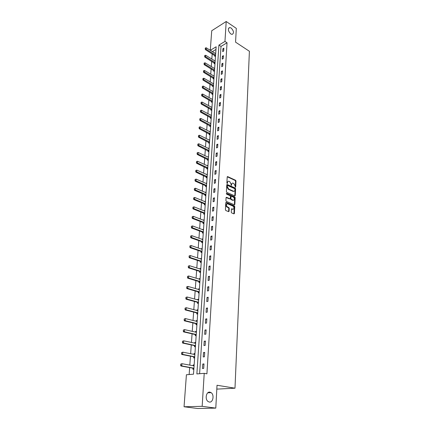 <?xml version="1.0" encoding="UTF-8"?>
<svg xmlns="http://www.w3.org/2000/svg" width="430" height="430" viewBox="0 0 430 430"><rect width="100%" height="100%" fill="white"/><g stroke="black" fill="none" stroke-linecap="round" stroke-linejoin="round"><path stroke-width="0.64" d="M235.366 187.222L235.694 186.964L235.979 181.014L235.575 180.256L227.615 176.585L227.207 176.972L226.879 182.981L227.207 183.535L227.545 182.481C227.658 181.525 228.099 181.111 228.868 181.245L229.727 181.621L231.044 184.067L231.292 185.378L231.662 184.346C231.77 183.39 232.211 182.981 232.969 183.115L233.812 183.481L235.119 185.916L235.366 187.222M235.694 186.964L235.248 187.131L235.538 181.18L235.129 180.423L227.244 176.789L227.68 176.612M227.056 183.438L227.099 182.653L227.545 182.481M231.619 185.126L231.173 185.292L231.216 184.513L231.662 184.346M209.915 392.138C206.287 391.305 204.664 399.233 208.039 401.502L209.34 402.061C213.022 402.808 214.516 394.837 211.141 392.66L209.915 392.138M231.114 27.998L229.722 27.52C227.653 28.831 228.002 30.971 230.77 33.938L232.125 34.405C234.21 33.115 233.877 30.982 231.114 27.998M231.265 212.162L231.684 212.931L233.958 213.871L234.409 213.463L234.742 206.604L234.328 205.836L226.239 202.406L225.788 202.809L225.411 209.738L225.836 210.517L228.626 211.667L229.082 211.259L229.238 208.297L228.819 207.523L227.454 206.954C225.976 205.336 226.003 204.282 227.529 203.793L232.926 206.072C234.382 207.674 234.355 208.722 232.845 209.206L231.861 208.797L231.415 209.206L231.265 212.162M210.286 50.315L211.727 30.74L226.201 21.5L236.306 28.369L235.565 42.151L249.4 51.272L234.99 388.199L217.021 385.253L215.79 408.113L202.159 406.318L184.051 406.764L186.41 374.756L193.5 374.191L216.15 46.779L210.308 50.326M226.201 21.5L224.96 41.425L218.924 45.091L196.87 373.923L204.218 373.342L202.159 406.318M204.218 373.342L206.921 373.82L227.04 42.78L224.96 41.425M234.812 195.903L235.275 195.526L235.602 188.84L235.194 188.077L227.196 184.481L226.771 184.873L226.4 191.624L226.82 192.398L234.812 195.903M235.172 197.666L234.845 204.438L234.409 204.841L226.33 201.401L225.911 200.622L226.072 197.687L226.513 197.289L229.867 198.735L230.303 198.332L230.405 196.408L229.991 195.639L226.588 194.15L226.631 193.344L234.764 196.902L235.172 197.666L234.726 197.822L234.398 204.589L234.845 204.438M216.817 389.118L234.99 388.199M227.04 42.78L221.004 46.418L199.611 373.708M222.874 48.762L222.692 51.627L223.697 51.025L223.879 48.16L222.874 48.762L223.804 49.359M222.396 56.233L222.213 59.13L223.224 58.539L223.406 55.637L222.396 56.233L223.337 56.819M221.912 63.791L221.729 66.725L222.745 66.139L222.933 63.205L221.912 63.791L222.858 64.371M221.428 71.439L221.235 74.406L222.262 73.836L222.45 70.864L221.428 71.439L222.375 72.014M220.934 79.179L220.74 82.184L221.773 81.619L221.961 78.615L220.934 79.179L221.891 79.749M220.434 87.016L220.241 90.053L221.278 89.499L221.466 86.457L220.434 87.016L221.396 87.575M219.929 94.944L219.73 98.019L220.773 97.476L220.966 94.401L219.929 94.944L220.896 95.498M219.418 102.969L219.219 106.086L220.262 105.554L220.461 102.437L219.418 102.969L220.391 103.517M218.897 111.096L218.698 114.246L219.751 113.724L219.95 110.569L218.897 111.096L219.88 111.633M218.375 119.32L218.171 122.512L219.23 122.002L219.429 118.804L218.375 119.32L219.364 119.852M217.843 127.651L217.639 130.881L218.698 130.381L218.902 127.146L217.843 127.651L218.838 128.172M217.306 136.079L217.096 139.352L218.166 138.863L218.37 135.59L217.306 136.079L218.311 136.595M216.763 144.62L216.548 147.931L217.623 147.452L217.833 144.136L216.763 144.62L217.774 145.125M216.209 153.263L215.994 156.622L217.075 156.154L217.29 152.795L216.209 153.263L217.225 153.763M215.65 162.019L215.435 165.421L216.521 164.97L216.736 161.567L215.65 162.019L216.677 162.508M215.086 170.893L214.866 174.333L215.957 173.892L216.177 170.447L215.086 170.893L216.118 171.366M214.511 179.874L214.291 183.357L215.387 182.933L215.607 179.444L214.511 179.874L215.554 180.342M213.93 188.974L213.71 192.506L214.812 192.092L215.038 188.555L213.93 188.974L214.978 189.431M213.345 198.192L213.119 201.772L214.226 201.374L214.452 197.789L213.345 198.192L214.398 198.638M212.748 207.534L212.517 211.162L213.635 210.775L213.866 207.147L212.748 207.534L213.812 207.97M212.146 217L211.909 220.671L213.033 220.305L213.269 216.623L212.146 217L213.215 217.424M211.533 226.588L211.297 230.313L212.425 229.959L212.662 226.234L211.533 226.588L212.613 227.002M210.915 236.312L210.673 240.085L211.813 239.746L212.049 235.968L210.915 236.312L212.001 236.71M210.286 246.164L210.044 249.986L211.184 249.669L211.426 245.836L210.286 246.164L211.383 246.551M209.652 256.146L209.405 260.026L210.549 259.72L210.797 255.839L209.652 256.146L210.754 256.522M209.001 266.272L208.754 270.201L209.91 269.916L210.157 265.976L209.001 266.272L210.114 266.632M208.351 276.533L208.093 280.521L209.259 280.247L209.512 276.259L208.351 276.533L209.469 276.882M207.685 286.939L207.427 290.981L208.598 290.728L208.851 286.681L207.685 286.939L208.813 287.278M207.013 297.49L206.749 301.586L207.926 301.355L208.19 297.254L207.013 297.49L208.152 297.813M206.33 308.192L206.067 312.347L207.249 312.132L207.513 307.971L206.33 308.192L207.48 308.498M205.637 319.044L205.368 323.258L206.561 323.064L206.825 318.845L205.637 319.044L206.798 319.334M204.938 330.052L204.664 334.325L205.862 334.153L206.131 329.869L204.938 330.052L206.104 330.326M204.223 341.216L203.949 345.553L205.153 345.403L205.427 341.054L204.223 341.216L205.4 341.479M203.503 352.546L203.223 356.943L204.433 356.814L204.712 352.406L203.503 352.546L204.691 352.788M202.772 364.038L202.487 368.505L203.707 368.397L203.987 363.925L202.772 364.038L203.965 364.264M212.2 53.863L211.823 59.05M211.662 61.307L211.286 66.58M211.119 68.843L210.738 74.196M210.576 76.465L210.184 81.904M210.017 84.183L209.62 89.703M209.458 91.988L209.055 97.599M208.889 99.889L208.48 105.592M208.314 107.887L207.9 113.676M207.733 115.982L207.308 121.867M207.142 124.173L206.712 130.156M206.55 132.467L206.11 138.546M205.943 140.863L205.502 147.044M205.33 149.366L204.884 155.644M204.712 157.977L204.255 164.357M204.089 166.695L203.621 173.182M203.454 175.526L202.976 182.116M202.809 184.465L202.326 191.167M202.159 193.522L201.67 200.337M201.498 202.702L200.998 209.63M200.831 211.995L200.326 219.042M200.154 221.412L199.638 228.577M199.466 230.953L198.945 238.242M198.773 240.623L198.241 248.035M198.069 250.427L197.526 257.962M197.354 260.354L196.8 268.024M196.628 270.422L196.069 278.226M195.897 280.629L195.327 288.562M195.155 290.976L194.575 299.049M194.398 301.462L193.806 309.681M193.634 312.099L193.032 320.463M192.86 322.887L192.248 331.396M192.07 333.825L191.452 342.484M191.275 344.919L190.641 353.734M190.463 356.174L189.818 365.151M189.646 367.591L189.146 374.535M215.962 49.461L212.382 51.627M214.796 55.486L214.731 56.346L215.521 55.878M215.172 53.368L215.715 53.041M214.274 62.92L214.215 63.785L215.005 63.323M214.64 60.78L215.204 60.453M213.753 70.434L213.689 71.305L214.484 70.853M214.102 68.279L214.683 67.945M213.221 78.04L213.156 78.916L213.957 78.47M213.559 75.868L214.161 75.529M212.683 85.737L212.624 86.618L213.425 86.183M213.006 83.549L213.629 83.205M212.141 93.52L212.076 94.412L212.882 93.982M212.447 91.316L213.092 90.972M211.592 101.399L211.528 102.297L212.339 101.878M211.882 99.18L212.549 98.83M211.033 109.376L210.969 110.279L211.786 109.865M211.307 107.14L212.001 106.78M210.469 117.449L210.41 118.363L211.227 117.954M210.727 115.192L211.442 114.831M209.899 125.619L209.835 126.538L210.662 126.141M210.13 123.345L210.877 122.98M209.324 133.891L209.259 134.816L210.087 134.429M209.534 131.596L210.308 131.231M208.738 142.266L208.674 143.201L209.507 142.819M208.926 139.954L209.732 139.578M208.98 148.737L208.308 148.415L209.147 148.033M208.147 150.747L208.082 151.682L208.921 151.312M208.555 156.595L207.712 156.993M207.55 159.331L207.486 160.277L208.324 159.917M207.953 165.26L207.104 165.679M206.943 168.023L206.878 168.974L207.722 168.625M207.346 174.037L206.491 174.478M206.33 176.827L206.26 177.789L207.109 177.445M206.733 182.927L205.873 183.384M205.707 185.738L205.637 186.711L206.491 186.378L205.744 185.771L206.556 185.507M206.11 191.936L205.239 192.409M205.078 194.768L205.008 195.747L205.868 195.43L205.115 194.801L205.927 194.548M205.475 201.052L204.605 201.552M204.438 203.917L204.368 204.9L205.234 204.594M204.841 210.291L203.96 210.813M203.793 213.183L203.723 214.178L204.589 213.877M204.191 219.655L203.304 220.192M203.137 222.573L203.067 223.573L203.938 223.283M203.535 229.136L202.637 229.701M202.482 231.996L202.401 233.092L203.282 232.818M202.869 238.747L201.966 239.333M201.81 241.633L201.729 242.735L202.611 242.477M202.197 248.481L201.31 248.739L201.288 249.094M201.127 251.405L201.047 252.512L201.933 252.265M201.514 258.349L200.622 258.591L200.595 258.984M200.434 261.306L200.358 262.418L201.251 262.182M200.821 268.352L199.928 268.578L199.896 269.008M199.735 271.341L199.654 272.459L200.552 272.233M200.122 278.489L199.219 278.704L199.187 279.172M199.025 281.51L198.945 282.634L199.848 282.429M199.412 288.767L198.504 288.971L198.472 289.476M198.305 291.819L198.225 292.954L199.133 292.76M198.692 299.189L197.778 299.371L197.741 299.92M197.574 302.274L197.499 303.413L198.413 303.231M197.961 309.75L197.042 309.923L197.004 310.514M196.838 312.873L196.757 314.018L197.676 313.852M197.22 320.463L196.295 320.619L196.252 321.253M184.196 319.028L184.25 320.06L184.196 319.028L185.411 318.587L185.249 320.694L184.422 320.839L195.972 323.639L196.005 324.774L196.929 324.623M196.467 331.326L195.542 331.465L195.494 332.143M195.322 334.583L195.247 335.679L196.177 335.545M195.704 342.344L194.774 342.468L194.72 343.194M194.553 345.634L194.473 346.741L195.408 346.623M194.93 353.519L193.994 353.627L193.941 354.395M193.769 356.841L193.694 357.959L194.634 357.862M194.145 364.855L193.204 364.946L193.145 365.763M192.979 368.214L192.898 369.343L193.844 369.262M215.79 408.113L197.606 408.5L184.051 406.764M221.004 46.418L218.924 45.091M207.717 156.961L198.192 152.462L198.063 154.139L208.383 159.068M207.109 165.614L207.905 165.985M206.497 174.386L207.298 174.747M205.879 183.266L206.685 183.615M205.25 192.258L206.061 192.602M204.615 201.369L205.432 201.702M203.971 210.593L204.793 210.926M203.32 219.945L204.148 220.262M202.659 229.416L203.492 229.727M201.993 239.01L202.831 239.316M201.31 248.739L202.159 249.029M200.622 258.591L201.476 258.876M199.928 268.578L200.788 268.857M199.219 278.704L200.09 278.968M198.504 288.971L199.38 289.223M197.778 299.371L198.66 299.619M197.042 309.923L197.929 310.154M196.295 320.619L197.193 320.839M195.542 331.465L196.44 331.675M194.774 342.468L195.682 342.667M193.994 353.627L194.914 353.809M193.204 364.946L194.129 365.118M232.157 183.244L231.216 184.513M228.045 181.379L227.099 182.653M234.785 195.892L235.156 189.001L234.748 188.243L226.814 184.674M234.957 189.184L234.673 188.652L227.696 185.518L227.362 185.776L227.32 186.604L228.647 189.066L233.587 191.253C234.361 191.398 234.807 190.979 234.92 190.006L234.957 189.184M227.416 185.599L226.916 185.948L227.362 185.776M233.963 191.296L233.141 191.415L228.201 189.232L226.873 186.77L226.916 185.948M226.121 197.472L229.421 198.891L229.797 198.73M226.298 193.559L234.312 197.058L234.764 196.902M233.194 200.17L233.297 200.208C234.769 199.719 234.785 198.681 233.345 197.101L231.458 196.279L231.028 196.677L230.926 198.606L231.345 199.369L233.194 200.17L232.743 200.326L233.587 200.256M231.109 196.402L230.577 196.838L231.028 196.677M232.743 200.326L230.894 199.531L230.48 198.762L230.577 196.838M234.726 197.822L234.312 197.058M233.146 209.254L231.469 208.975M226.766 203.901C225.546 204.707 225.621 205.776 227.002 207.109L227.454 206.954M228.572 211.646L228.787 208.448L228.368 207.679L227.002 207.109M233.899 213.844L234.291 206.755L233.877 205.992L225.847 202.584M215.677 53.648L206.244 47.789L206.137 49.219L215.57 55.137M205.314 48.697L205.368 47.983L205.196 48.767L206.137 49.219L205.427 49.654L215.306 56.008M206.244 47.789L205.368 47.983M205.196 48.767L205.427 49.654M215.161 61.065L205.669 55.271L205.556 56.717L215.059 62.57M204.728 56.19L204.787 55.465L204.61 56.26L205.556 56.717L204.847 57.147L214.801 63.441M205.669 55.271L204.787 55.465M204.61 56.26L204.847 57.147M214.64 68.569L205.088 62.839L204.976 64.306L214.538 70.095M204.142 63.774L204.196 63.043L204.024 63.844L204.976 64.306L204.261 64.726L214.291 70.966M205.088 62.839L204.196 63.043M204.024 63.844L204.261 64.726M214.119 76.164L204.497 70.498L204.384 71.982L214.011 77.706M203.546 71.45L203.605 70.708L203.428 71.52L204.384 71.982L203.664 72.396L213.769 78.577M204.497 70.498L203.605 70.708M203.428 71.52L203.664 72.396M213.586 83.845L203.901 78.255L203.788 79.754L213.479 85.409M202.944 79.217L203.003 78.47L202.826 79.287L203.788 79.754L203.067 80.163L213.248 86.279M203.901 78.255L203.003 78.47M202.826 79.287L203.067 80.163M213.049 91.622L203.299 86.097L203.18 87.618L212.936 93.203M202.331 87.08L202.39 86.317L202.213 87.145L203.18 87.618L202.455 88.021L212.716 94.073M203.299 86.097L202.39 86.317M202.213 87.145L202.455 88.021M212.506 99.486L202.686 94.041L202.568 95.578L212.393 101.088M201.713 95.035L201.777 94.267L201.595 95.1L202.568 95.578L201.842 95.971L212.178 101.958M202.686 94.041L201.777 94.267M201.595 95.1L201.842 95.971M211.952 107.452L202.068 102.082L201.95 103.635L211.839 109.069M201.089 103.093L201.149 102.313L200.971 103.157L201.95 103.635L201.219 104.022L211.635 109.946M202.068 102.082L201.149 102.313M200.971 103.157L201.219 104.022M211.393 115.509L201.444 110.22L201.321 111.795L211.28 117.148M200.455 111.246L200.52 110.456L200.337 111.311L201.321 111.795L200.584 112.171L211.087 118.024M201.444 110.22L200.52 110.456M200.337 111.311L200.584 112.171M210.829 123.668L200.81 118.46L200.686 120.056L210.716 125.329M199.816 119.502L199.88 118.701L199.692 119.561L200.686 120.056L199.945 120.421L210.533 126.205M200.81 118.46L199.88 118.701M199.692 119.561L199.945 120.421M210.259 131.929L200.165 126.802L200.041 128.414L210.141 133.606M199.171 127.86L199.23 127.049L199.047 127.92L200.041 128.414L199.3 128.78L209.969 134.482M200.165 126.802L199.23 127.049M199.047 127.92L199.3 128.78M209.679 140.287L199.515 135.246L199.391 136.88L209.566 141.991M198.509 136.321L198.574 135.504L198.386 136.38L199.391 136.88L198.644 137.234L209.405 142.868M199.515 135.246L198.574 135.504M198.386 136.38L198.644 137.234M209.098 148.753L198.859 143.797L198.73 145.458L208.975 150.478M197.848 144.894L197.913 144.061L197.719 144.948L198.73 145.458L197.983 145.802L208.829 151.355M198.859 143.797L197.913 144.061M197.719 144.948L197.983 145.802M197.171 153.569L197.236 152.731L197.048 153.628L198.063 154.139L197.311 154.477L208.249 159.949M198.192 152.462L197.236 152.731M197.048 153.628L197.311 154.477M207.905 166.007L197.515 161.234L197.386 162.932L207.781 167.77M196.488 162.363L196.558 161.513L196.365 162.416L197.386 162.932L196.628 163.26L207.663 168.651M197.515 161.234L196.558 161.513M196.365 162.416L196.628 163.26M207.292 174.795L196.832 170.119L196.703 171.839L207.169 176.579M195.8 171.264L195.865 170.404L195.672 171.317L196.703 171.839L195.94 172.156L207.072 177.461M196.832 170.119L195.865 170.404M195.672 171.317L195.94 172.156M206.679 183.696L196.139 179.117L196.005 180.863L195.242 181.17L205.744 185.771M195.102 180.283L195.166 179.412L194.973 180.337L206.513 185.475M196.139 179.117L195.166 179.412M194.973 180.337L195.242 181.17M206.056 192.71L195.44 188.238L195.306 190.001L194.532 190.302L205.115 194.801M194.392 189.42L194.457 188.539L194.263 189.469L205.889 194.51M195.44 188.238L194.457 188.539M194.263 189.469L194.532 190.302M205.422 201.842L194.731 197.472L194.591 199.262L205.293 203.702M193.672 198.676L193.742 197.784L193.543 198.725L194.591 199.262L193.817 199.552L204.336 203.863L205.234 204.578M194.731 197.472L193.742 197.784M193.543 198.725L193.817 199.552M204.782 211.098L194.011 206.835L193.871 208.647L204.653 212.979M192.946 208.055L193.016 207.147L192.812 208.104L193.871 208.647L193.091 208.926L203.691 213.129L204.594 213.839M194.011 206.835L193.016 207.147M192.812 208.104L193.091 208.926M204.137 220.466L193.28 216.317L193.14 218.155L204.003 222.375M192.205 217.558L192.28 216.639L192.076 217.607L193.14 218.155L192.355 218.424L203.035 222.52L203.944 223.224M193.28 216.317L192.28 216.639M192.076 217.607L192.355 218.424M191.398 226.304L191.328 227.233L191.398 226.304L192.538 225.927L192.398 227.792L203.347 231.899M191.457 227.19L192.398 227.792L191.608 228.045L202.369 232.028L203.288 232.727M203.476 229.964L192.538 225.927L191.533 226.261M191.328 227.233L191.608 228.045M190.641 236.048L190.571 236.994L190.641 236.048L191.791 235.667L191.646 237.553L202.675 241.547M190.7 236.951L191.646 237.553L190.855 237.801L201.713 241.671L202.621 242.359M202.815 239.585L191.791 235.667L190.775 236.011M190.571 236.994L190.855 237.801M189.877 245.928L189.931 246.847L189.877 245.928L191.033 245.541L190.882 247.454L202.003 251.324M189.931 246.847L190.882 247.454L190.087 247.691L201.041 251.442L201.944 252.125M202.138 249.335L191.033 245.541L190.006 245.89M189.802 246.884L190.087 247.691M189.098 255.941L189.157 256.877L189.098 255.941L190.259 255.549L190.114 257.489L201.315 261.23M189.157 256.877L190.114 257.489L189.313 257.71L200.326 261.332L201.261 262.015M201.455 259.22L190.259 255.549L189.232 255.909M189.023 256.914L189.313 257.71M188.308 266.095L188.367 267.046L188.308 266.095L189.479 265.692L189.329 267.659L200.622 271.276M188.367 267.046L189.329 267.659L188.523 267.868L199.676 271.384L200.568 272.045M200.762 269.234L189.479 265.692L188.442 266.062M188.232 267.078L188.523 267.868M187.507 276.388L187.566 277.355L187.507 276.388L188.689 275.979L188.533 277.973L199.918 281.457M187.566 277.355L188.533 277.973L187.727 278.167L198.913 281.537L199.864 282.204M200.057 279.387L188.689 275.979L187.641 276.356M187.432 277.388L187.727 278.167M186.695 286.826L186.754 287.804L186.695 286.826L187.888 286.407L187.733 288.428L199.203 291.776M186.754 287.804L187.733 288.428L186.916 288.611L198.192 291.846L199.154 292.507M199.348 289.68L187.888 286.407L186.835 286.794M186.62 287.837L186.916 288.611M185.873 297.41L185.932 298.404L185.873 297.41L187.072 296.985L186.916 299.033L198.477 302.236M185.932 298.404L186.916 299.033L186.099 299.205L197.461 302.295L198.429 302.951M198.628 300.113L187.072 296.985L186.013 297.377M185.798 298.436L186.099 299.205M185.04 308.143L185.099 309.154L185.04 308.143L186.249 307.708L186.088 309.788L197.746 312.846M185.099 309.154L186.088 309.788L185.266 309.944L196.725 312.895L197.698 313.545M197.897 310.696L186.249 307.708L185.179 308.116M184.959 309.181L185.266 309.944M184.25 320.06L185.249 320.694L196.999 323.607M196.918 323.553L196.091 323.688L196.956 324.285M197.037 321.436L185.411 318.587L184.336 319.001M184.115 320.081L184.422 320.839M183.336 330.068L183.395 331.116L183.336 330.068L184.561 329.622L184.4 331.761L196.247 334.519M183.395 331.116L184.4 331.761L183.567 331.885L195.209 334.54L196.198 335.174M196.397 332.299L184.561 329.622L183.476 330.046M183.255 331.138L183.567 331.885M182.465 341.269L182.524 342.339L182.465 341.269L183.701 340.813L183.535 342.984L195.483 345.58M182.524 342.339L183.535 342.984L182.696 343.097L194.441 345.591L195.435 346.22M195.634 343.333L183.701 340.813L182.605 341.253M195.639 343.269L195.354 343.328M182.385 342.355L182.696 343.097M181.584 352.632L181.637 353.718L181.584 352.632L182.825 352.17L182.659 354.374L194.704 356.809M181.637 353.718L182.659 354.374L181.815 354.471L193.656 356.803L194.661 357.421M193.812 356.868L194.661 356.776L193.812 356.868M194.86 354.53L182.825 352.17L181.723 352.616M194.871 354.427L194.505 354.513M181.498 353.734L181.815 354.471M180.686 364.167L180.74 365.269L180.686 364.167L181.944 363.694L181.772 365.925L193.919 368.193M180.74 365.269L181.772 365.925L180.923 366.005L192.86 368.177L193.876 368.784M194.075 365.882L181.944 363.694L180.831 364.151M194.086 365.753L193.65 365.855M180.6 365.285L180.923 366.005M227.056 183.433L227.502 183.261M235.129 180.423L235.575 180.256M235.538 181.18L235.979 181.014M226.82 184.663L227.25 184.502M234.748 188.243L235.194 188.077M235.156 189.001L235.602 188.84M234.828 195.688L235.275 195.526M226.873 186.77L227.32 186.604M228.201 189.232L228.647 189.066M232.979 191.355L233.425 191.194M226.132 197.456L226.551 197.305M229.378 198.875L229.83 198.719M226.33 193.452L226.631 193.344M230.48 198.762L230.926 198.606M230.894 199.531L231.345 199.369M231.485 208.948L231.888 208.808M232.318 209.329L232.77 209.179M228.368 207.679L228.819 207.523M228.787 208.448L229.238 208.297M228.631 211.409L229.082 211.259M225.852 202.568L226.277 202.423M233.877 205.992L234.328 205.836M234.291 206.755L234.742 206.604M233.958 213.608L234.409 213.463M214.828 55.524L215.537 55.099M214.704 55.422L215.414 54.997M214.312 62.952L215.022 62.538M214.183 62.85L214.898 62.436M213.785 70.466L214.5 70.058M213.662 70.369L214.376 69.961M213.258 78.072L213.973 77.669M213.129 77.975L213.85 77.572M212.721 85.769L213.441 85.371M212.592 85.667L213.312 85.274M212.178 93.552L212.904 93.165M212.049 93.455L212.775 93.068M211.625 101.432L212.355 101.055M211.495 101.335L212.226 100.953M211.071 109.408L211.802 109.037M210.942 109.311L211.673 108.941M210.506 117.481L211.243 117.116M210.377 117.385L211.114 117.019M209.937 125.651L210.678 125.297M209.808 125.56L210.544 125.2M209.362 133.923L210.103 133.574M209.227 133.832L209.974 133.477M208.776 142.298L209.528 141.954M208.641 142.206L209.394 141.862M208.184 150.779L208.937 150.441M208.05 150.683L208.803 150.35M207.588 159.363L208.346 159.035M207.453 159.272L208.206 158.944M206.98 168.055L207.744 167.738M206.846 167.963L207.604 167.646M206.368 176.859L207.131 176.547M206.228 176.768L206.997 176.461M205.604 185.685L206.373 185.384M204.976 194.715L205.75 194.424M204.476 203.949L205.255 203.669M204.336 203.863L205.115 203.583M203.831 213.215L204.615 212.947M203.691 213.129L204.47 212.861M203.175 222.6L203.965 222.342M203.035 222.52L203.82 222.256M202.514 232.114L203.304 231.867M202.369 232.028L203.159 231.781L202.369 232.028M201.842 241.751L202.637 241.515M201.697 241.665L202.492 241.429M201.159 251.518L201.96 251.292M201.014 251.437L201.815 251.211M200.471 261.413L201.272 261.198M200.326 261.332L201.127 261.118M199.773 271.443L200.579 271.244M199.622 271.368L200.428 271.163M199.063 281.612L199.875 281.424M198.913 281.537L199.724 281.349M198.343 291.922L199.16 291.744M198.192 291.846L199.009 291.669M197.617 302.371L198.434 302.209M197.461 302.295L198.284 302.134M196.875 312.965L197.703 312.82M196.725 312.895L197.547 312.744M196.128 323.709L196.956 323.575M195.972 323.639L196.806 323.505M195.365 334.61L196.204 334.486M195.209 334.54L196.048 334.416M194.596 345.661L195.435 345.553M194.441 345.591L195.279 345.483M193.656 356.803L194.5 356.712M193.022 368.241L193.871 368.166M192.86 368.177L193.715 368.101M228.588 28.224L229.722 27.52M207.771 392.816L211.141 392.66M227.276 176.719L227.615 176.585M226.846 184.615L227.196 184.481M233.141 191.415L233.587 191.253M226.153 197.418L226.513 197.289M229.421 198.891L229.867 198.735M232.85 200.369L233.297 200.208M231.501 208.921L231.861 208.797M232.393 209.356L232.845 209.206M225.874 202.535L226.239 202.406M201.713 241.671L202.503 241.434M201.041 251.442L201.842 251.217M200.364 261.349L201.165 261.134M199.676 271.384L200.482 271.185M198.977 281.564L199.789 281.37M198.273 291.879L199.09 291.701M197.553 302.333L198.375 302.172M196.827 312.938L197.655 312.787M195.344 334.594L196.177 334.47M194.58 345.65L195.424 345.543"/></g></svg>
